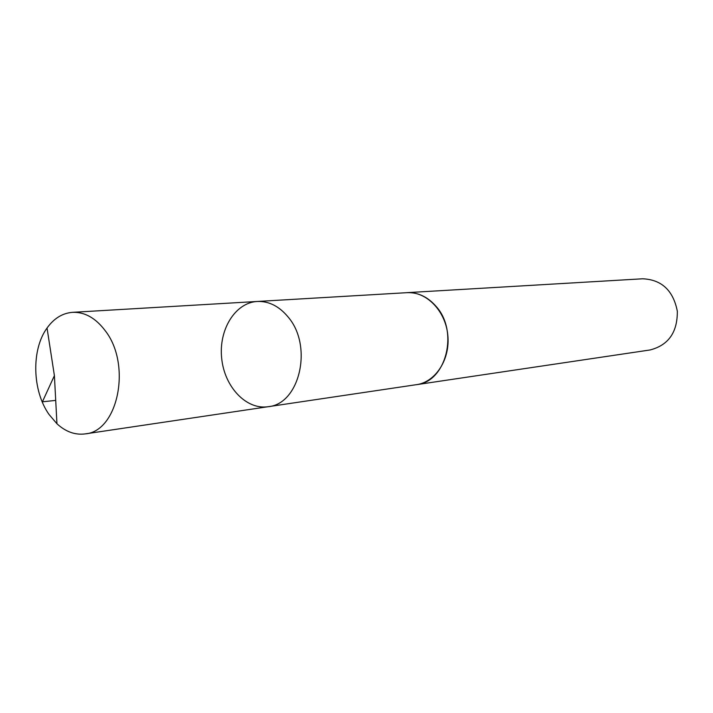 <?xml version="1.0" encoding="UTF-8"?>
<svg xmlns="http://www.w3.org/2000/svg" width="713" height="713" viewBox="0 0 713 713"><rect width="100%" height="100%" fill="white"/><g stroke="black" fill="none" stroke-linecap="round" stroke-linejoin="round"><path stroke-width="1.07" d="M257.268 301.465L406.98 292.669C417.934 292.25 427.586 296.76 435.928 306.198C459.136 331.385 446.151 382.088 416.499 384.655L268.159 406.704C299.692 404.173 313.194 346.126 288.204 317.116C279.229 306.251 268.917 301.038 257.268 301.465C235.121 302.642 218.543 329.852 221.681 358.336C224.443 386.856 246.243 410.1 268.159 406.704C299.692 404.173 313.194 346.126 288.204 317.116C279.229 306.251 268.917 301.038 257.268 301.465L72.557 312.33C84.74 311.902 95.613 317.998 105.168 330.636C131.807 364.441 118.153 431.561 85.141 433.905C75.115 435.18 65.721 431.802 56.951 423.763L49.081 414.529C32.219 390.804 31.185 349.7 47.04 328.033C53.983 318.363 62.486 313.132 72.557 312.33M406.071 292.722L406.971 292.651C426.329 291.296 445.402 310.681 447.791 334.932C450.42 359.156 435.714 382.043 416.499 384.672L415.599 384.788M406.971 292.651L642.725 278.783C661.673 279.674 673.206 290.476 677.323 311.171C677.537 332.276 668.455 345.208 650.096 349.958L416.499 384.672M55.712 400.403L42.406 401.802L54.402 375.644L56.951 423.763M268.159 406.704L85.141 433.905M54.402 375.644L47.04 328.033"/></g></svg>
